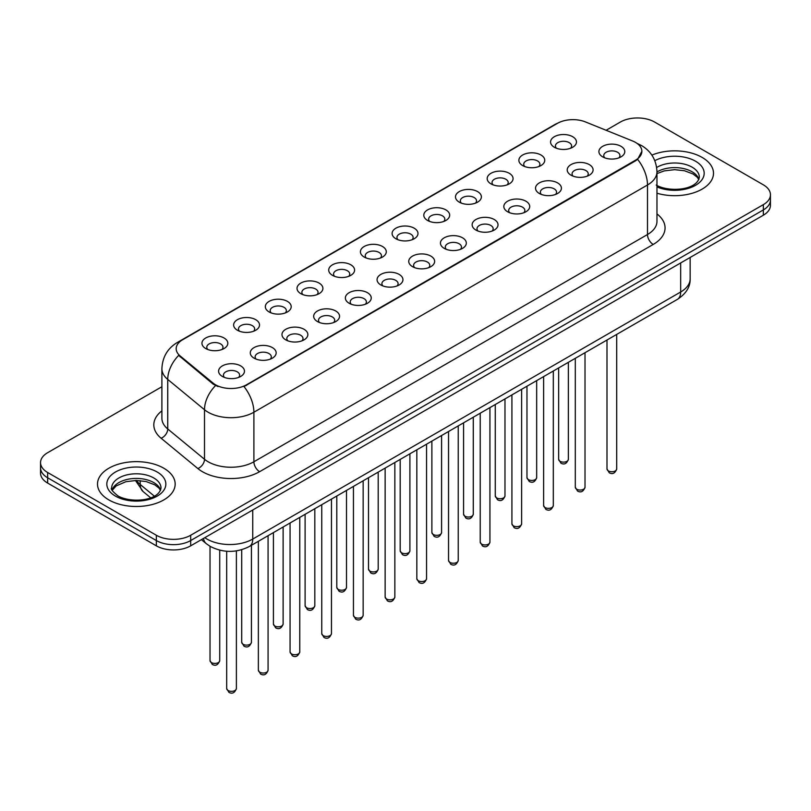 <?xml version="1.0" encoding="UTF-8"?>
<svg xmlns="http://www.w3.org/2000/svg" width="811" height="811" viewBox="0 0 811 811"><rect width="100%" height="100%" fill="white"/><g stroke="black" fill="none" stroke-linecap="round" stroke-linejoin="round"><path stroke-width="1.22" d="M522.659 165.566L522.659 165.566A12.946 7.471 180 0 1 522.659 155.002A12.946 7.471 180 0 1 540.967 155.002A12.946 7.471 180 0 1 540.967 165.566A12.946 7.471 180 0 1 522.659 165.566M538.849 166.559A8.09 4.673 0 0 0 539.903 164.248A8.09 4.673 0 0 0 537.541 160.943A8.09 4.673 0 0 0 528.721 159.929A8.09 4.673 0 0 0 523.724 164.248A8.09 4.673 0 0 0 524.788 166.559M490.969 183.864L490.969 183.864A12.946 7.471 180 0 1 490.969 173.301A12.946 7.471 180 0 1 509.278 173.301A12.946 7.471 180 0 1 509.278 183.864A12.946 7.471 180 0 1 490.969 183.864M507.149 184.857A8.09 4.673 0 0 0 508.213 182.546A8.09 4.673 0 0 0 505.841 179.241A8.09 4.673 0 0 0 497.031 178.227A8.09 4.673 0 0 0 492.034 182.546A8.09 4.673 0 0 0 493.098 184.857M459.279 202.162L459.279 202.162A12.946 7.471 180 0 1 459.279 191.599A12.946 7.471 180 0 1 477.588 191.599A12.946 7.471 180 0 1 477.588 202.162A12.946 7.471 180 0 1 459.279 202.162M475.459 203.155A8.09 4.673 0 0 0 476.523 200.844A8.09 4.673 0 0 0 474.151 197.539A8.09 4.673 0 0 0 465.332 196.526A8.09 4.673 0 0 0 460.344 200.844A8.09 4.673 0 0 0 461.398 203.155M427.579 220.46L427.579 220.46A12.946 7.471 180 0 1 427.579 209.897A12.946 7.471 180 0 1 445.888 209.897A12.946 7.471 180 0 1 445.888 220.46A12.946 7.471 180 0 1 427.579 220.46M443.769 221.454A8.09 4.673 0 0 0 444.823 219.142A8.09 4.673 0 0 0 442.461 215.838A8.09 4.673 0 0 0 433.642 214.824A8.09 4.673 0 0 0 428.644 219.142A8.09 4.673 0 0 0 429.708 221.454M395.89 238.758L395.89 238.758A12.946 7.471 180 0 1 395.89 228.195A12.946 7.471 180 0 1 414.198 228.195A12.946 7.471 180 0 1 414.198 238.758A12.946 7.471 180 0 1 395.89 238.758M412.069 239.752A8.09 4.673 0 0 0 413.134 237.441A8.09 4.673 0 0 0 410.761 234.136A8.09 4.673 0 0 0 401.942 233.122A8.09 4.673 0 0 0 396.954 237.441A8.09 4.673 0 0 0 398.008 239.752M364.2 257.057L364.2 257.057A12.946 7.471 180 0 1 364.2 246.493A12.946 7.471 180 0 1 382.498 246.493A12.946 7.471 180 0 1 382.498 257.057A12.946 7.471 180 0 1 364.2 257.057M380.379 258.05A8.09 4.673 0 0 0 381.444 255.739A8.09 4.673 0 0 0 379.072 252.434A8.09 4.673 0 0 0 370.252 251.42A8.09 4.673 0 0 0 365.254 255.739A8.09 4.673 0 0 0 366.319 258.05M332.5 275.355L332.5 275.355A12.946 7.471 180 0 1 332.5 264.791A12.946 7.471 180 0 1 350.808 264.791A12.946 7.471 180 0 1 350.808 275.355A12.946 7.471 180 0 1 332.5 275.355M348.689 276.348A8.09 4.673 0 0 0 349.744 274.037A8.09 4.673 0 0 0 347.372 270.732A8.09 4.673 0 0 0 338.562 269.718A8.09 4.673 0 0 0 333.564 274.037A8.09 4.673 0 0 0 334.629 276.348M300.81 293.653L300.81 293.653A12.946 7.471 180 0 1 300.81 283.09A12.946 7.471 180 0 1 319.118 283.09A12.946 7.471 180 0 1 319.118 293.653A12.946 7.471 180 0 1 300.81 293.653M316.989 294.646A8.09 4.673 0 0 0 318.054 292.335A8.09 4.673 0 0 0 315.682 289.03A8.09 4.673 0 0 0 306.862 288.017A8.09 4.673 0 0 0 301.874 292.335A8.09 4.673 0 0 0 302.929 294.646M269.11 311.951L269.11 311.951A12.946 7.471 180 0 1 269.11 301.388A12.946 7.471 180 0 1 287.418 301.388A12.946 7.471 180 0 1 287.418 311.951A12.946 7.471 180 0 1 269.11 311.951M285.3 312.945A8.09 4.673 0 0 0 286.354 310.633A8.09 4.673 0 0 0 283.992 307.328A8.09 4.673 0 0 0 275.172 306.315A8.09 4.673 0 0 0 270.175 310.633A8.09 4.673 0 0 0 271.239 312.945M237.42 330.249L237.42 330.249A12.946 7.471 180 0 1 237.42 319.686A12.946 7.471 180 0 1 255.729 319.686A12.946 7.471 180 0 1 255.729 330.249A12.946 7.471 180 0 1 237.42 330.249M253.6 331.243A8.09 4.673 0 0 0 254.664 328.931A8.09 4.673 0 0 0 252.292 325.627A8.09 4.673 0 0 0 243.482 324.613A8.09 4.673 0 0 0 238.485 328.931A8.09 4.673 0 0 0 239.539 331.243M205.73 348.548L205.73 348.548A12.946 7.471 180 0 1 205.73 337.984A12.946 7.471 180 0 1 224.039 337.984A12.946 7.471 180 0 1 224.039 348.548A12.946 7.471 180 0 1 205.73 348.548M221.91 349.541A8.09 4.673 0 0 0 222.974 347.23A8.09 4.673 0 0 0 220.602 343.925A8.09 4.673 0 0 0 211.783 342.911A8.09 4.673 0 0 0 206.785 347.23A8.09 4.673 0 0 0 207.849 349.541M554.359 147.267L554.359 147.267A12.946 7.471 180 0 1 554.359 136.704A12.946 7.471 180 0 1 572.667 136.704A12.946 7.471 180 0 1 572.667 147.267A12.946 7.471 180 0 1 554.359 147.267M570.538 148.261A8.09 4.673 0 0 0 571.603 145.95A8.09 4.673 0 0 0 569.231 142.645A8.09 4.673 0 0 0 560.411 141.631A8.09 4.673 0 0 0 555.423 145.95A8.09 4.673 0 0 0 556.478 148.261M571.005 175.176L571.005 175.176A12.946 7.471 180 0 1 571.005 164.613A12.946 7.471 180 0 1 589.313 164.613A12.946 7.471 180 0 1 589.313 175.176A12.946 7.471 180 0 1 571.005 175.176M587.184 176.169A8.09 4.673 0 0 0 588.249 173.858A8.09 4.673 0 0 0 585.877 170.553A8.09 4.673 0 0 0 577.067 169.54A8.09 4.673 0 0 0 572.069 173.858A8.09 4.673 0 0 0 573.124 176.169M539.315 193.474L539.315 193.474A12.946 7.471 180 0 1 539.315 182.911A12.946 7.471 180 0 1 557.613 182.911A12.946 7.471 180 0 1 557.623 193.474A12.946 7.471 180 0 1 539.315 193.474M555.494 194.468A8.09 4.673 0 0 0 556.559 192.156A8.09 4.673 0 0 0 554.187 188.851A8.09 4.673 0 0 0 545.367 187.838A8.09 4.673 0 0 0 540.369 192.156A8.09 4.673 0 0 0 541.434 194.468M507.615 211.772L507.615 211.772A12.946 7.471 180 0 1 507.615 201.209A12.946 7.471 180 0 1 525.923 201.209A12.946 7.471 180 0 1 525.923 211.772A12.946 7.471 180 0 1 507.615 211.772M523.805 212.766A8.09 4.673 0 0 0 524.859 210.454A8.09 4.673 0 0 0 522.497 207.15A8.09 4.673 0 0 0 513.677 206.136A8.09 4.673 0 0 0 508.679 210.454A8.09 4.673 0 0 0 509.744 212.766M475.925 230.071L475.925 230.071A12.946 7.471 180 0 1 475.925 219.507A12.946 7.471 180 0 1 494.234 219.507A12.946 7.471 180 0 1 494.234 230.071A12.946 7.471 180 0 1 475.925 230.071M492.105 231.064A8.09 4.673 0 0 0 493.169 228.753A8.09 4.673 0 0 0 490.797 225.448A8.09 4.673 0 0 0 481.977 224.434A8.09 4.673 0 0 0 476.99 228.753A8.09 4.673 0 0 0 478.044 231.064M444.235 248.369A12.946 7.471 180 0 1 444.225 248.369A12.946 7.471 180 0 1 444.235 237.805A12.946 7.471 180 0 1 462.534 237.805A12.946 7.471 180 0 1 462.534 248.369A12.946 7.471 180 0 1 444.235 248.369M460.415 249.362A8.09 4.673 0 0 0 461.479 247.051A8.09 4.673 0 0 0 459.107 243.746A8.09 4.673 0 0 0 450.287 242.732A8.09 4.673 0 0 0 445.29 247.051A8.09 4.673 0 0 0 446.354 249.362M412.535 266.667L412.535 266.667A12.946 7.471 180 0 1 412.535 256.104A12.946 7.471 180 0 1 430.844 256.104A12.946 7.471 180 0 1 430.844 266.667A12.946 7.471 180 0 1 412.535 266.667M428.725 267.66A8.09 4.673 0 0 0 429.779 265.349A8.09 4.673 0 0 0 427.407 262.044A8.09 4.673 0 0 0 418.598 261.03A8.09 4.673 0 0 0 413.6 265.349A8.09 4.673 0 0 0 414.664 267.66M380.846 284.965L380.846 284.965A12.946 7.471 180 0 1 380.846 274.402A12.946 7.471 180 0 1 399.154 274.402A12.946 7.471 180 0 1 399.154 284.965A12.946 7.471 180 0 1 380.846 284.965M397.025 285.959A8.09 4.673 0 0 0 398.089 283.647A8.09 4.673 0 0 0 395.717 280.342A8.09 4.673 0 0 0 386.898 279.329A8.09 4.673 0 0 0 381.91 283.647A8.09 4.673 0 0 0 382.964 285.959M349.146 303.263L349.146 303.263A12.946 7.471 180 0 1 349.146 292.7A12.946 7.471 180 0 1 367.454 292.7A12.946 7.471 180 0 1 367.454 303.263A12.946 7.471 180 0 1 349.146 303.263M365.335 304.257A8.09 4.673 0 0 0 366.39 301.945A8.09 4.673 0 0 0 364.027 298.641A8.09 4.673 0 0 0 355.208 297.627A8.09 4.673 0 0 0 350.21 301.945A8.09 4.673 0 0 0 351.275 304.257M317.456 321.561L317.456 321.561A12.946 7.471 180 0 1 317.456 310.998A12.946 7.471 180 0 1 335.764 310.998A12.946 7.471 180 0 1 335.764 321.561A12.946 7.471 180 0 1 317.456 321.561M333.635 322.555A8.09 4.673 0 0 0 334.7 320.244A8.09 4.673 0 0 0 332.328 316.939A8.09 4.673 0 0 0 323.508 315.925A8.09 4.673 0 0 0 318.52 320.244A8.09 4.673 0 0 0 319.575 322.555M285.766 339.86L285.766 339.86A12.946 7.471 180 0 1 285.766 329.296A12.946 7.471 180 0 1 304.064 329.296A12.946 7.471 180 0 1 304.064 339.86A12.946 7.471 180 0 1 285.766 339.86M301.945 340.853A8.09 4.673 0 0 0 303.01 338.542A8.09 4.673 0 0 0 300.638 335.237A8.09 4.673 0 0 0 291.818 334.223A8.09 4.673 0 0 0 286.82 338.542A8.09 4.673 0 0 0 287.885 340.853M254.066 358.158L254.066 358.158A12.946 7.471 180 0 1 254.066 347.595A12.946 7.471 180 0 1 272.374 347.595A12.946 7.471 180 0 1 272.374 358.158A12.946 7.471 180 0 1 254.066 358.158M270.256 359.151A8.09 4.673 0 0 0 271.31 356.84A8.09 4.673 0 0 0 268.938 353.535A8.09 4.673 0 0 0 260.128 352.521A8.09 4.673 0 0 0 255.13 356.84A8.09 4.673 0 0 0 256.195 359.151M222.376 376.456L222.376 376.456A12.946 7.471 180 0 1 222.376 365.893A12.946 7.471 180 0 1 240.685 365.893A12.946 7.471 180 0 1 240.685 376.456A12.946 7.471 180 0 1 222.376 376.456M238.556 377.45A8.09 4.673 0 0 0 239.62 375.138A8.09 4.673 0 0 0 237.248 371.833A8.09 4.673 0 0 0 228.428 370.82A8.09 4.673 0 0 0 223.441 375.138A8.09 4.673 0 0 0 224.495 377.45M602.695 156.878L602.695 156.878A12.946 7.471 180 0 1 602.695 146.315A12.946 7.471 180 0 1 621.003 146.315A12.946 7.471 180 0 1 621.003 156.878A12.946 7.471 180 0 1 602.695 156.878M618.884 157.871A8.09 4.673 0 0 0 619.939 155.56A8.09 4.673 0 0 0 617.577 152.255A8.09 4.673 0 0 0 608.757 151.241A8.09 4.673 0 0 0 603.759 155.56A8.09 4.673 0 0 0 604.824 157.871M632.56 140.972A21.846 12.611 180 0 1 635.479 142.381A21.846 12.611 180 0 1 641.876 151.302A21.846 12.611 180 0 1 635.479 160.213L246.463 384.82A21.846 12.611 180 0 1 213.121 383.127L180.133 355.938A21.846 12.611 180 0 1 176.18 348.7A21.846 12.611 180 0 1 182.587 339.779L557.481 123.333A21.846 12.611 180 0 1 585.451 121.924L632.56 140.972M702.123 157.415A38.837 22.424 0 0 0 651.872 155.114A38.837 22.424 0 0 1 702.123 157.415A38.837 22.424 0 0 1 713.498 173.26A38.837 22.424 0 0 0 702.123 157.415M163.792 468.211A38.837 22.424 0 0 0 121.468 463.355A38.837 22.424 0 0 0 97.502 484.066A38.837 22.424 0 0 0 108.877 499.921A38.837 22.424 0 0 0 151.191 504.787A38.837 22.424 0 0 0 175.166 484.066A38.837 22.424 0 0 0 163.792 468.211A38.837 22.424 0 0 0 121.468 463.355A38.837 22.424 0 0 0 97.502 484.066A38.837 22.424 0 0 0 108.877 499.921A38.837 22.424 0 0 0 151.191 504.787A38.837 22.424 0 0 0 175.166 484.066A38.837 22.424 0 0 0 163.792 468.211M641.876 151.302L637.598 159.331L635.479 160.862L243.999 386.573A28.314 16.352 60 0 1 253.894 412.231A32.359 18.683 180 0 1 208.133 412.231A32.359 18.683 180 0 1 204.504 409.737L167.745 379.426A32.359 18.683 180 0 1 161.896 368.711L161.896 418.253A32.359 18.683 0 0 0 167.745 428.978L204.504 459.279A32.359 18.683 0 0 0 208.133 461.773A32.359 18.683 0 0 0 253.894 461.773L647.492 234.531A32.359 18.683 0 0 0 656.971 221.322L656.971 171.78A32.359 18.683 180 0 1 647.492 184.989A28.314 16.352 -120 0 0 637.598 159.331M161.896 386.735L47.656 452.69A24.269 14.01 0 0 0 40.55 462.605L40.55 473.168A24.269 14.01 0 0 0 47.656 483.082L156.351 545.833L156.351 540.552A24.269 14.01 0 0 0 190.676 540.552L763.344 209.927A24.269 14.01 0 0 0 770.45 200.013A24.269 14.01 0 0 1 763.344 209.927L190.676 540.552A24.269 14.01 0 0 1 156.351 540.552L47.656 477.791L156.351 540.552L156.351 535.26A24.269 14.01 0 0 0 190.676 535.26L763.344 204.646A24.269 14.01 0 0 0 770.45 194.731A24.269 14.01 0 0 0 763.344 184.827L654.649 122.066A24.269 14.01 0 0 0 620.324 122.066L606.111 130.277M40.55 467.886A24.269 14.01 0 0 0 47.656 477.791A24.269 14.01 0 0 1 40.55 467.886M218.027 386.573L213.121 384.09L178.663 355.4A28.314 18.937 129.5 0 0 167.745 379.426L167.745 428.978A8.09 5.413 -50.5 0 1 161.125 438.254A40.449 23.357 180 0 1 161.896 410.853M656.971 193.221A38.837 22.424 0 0 0 713.498 173.26A38.837 22.424 0 0 1 656.971 193.221M40.55 462.605A24.269 14.01 0 0 0 47.656 472.509L156.351 535.26M156.351 545.833A24.269 14.01 0 0 0 190.676 545.833L763.344 215.209A24.269 14.01 0 0 0 770.45 205.305L770.45 194.731M246.463 384.82L246.463 385.468M213.121 383.127L213.121 384.09M180.133 355.938L180.133 356.891M635.479 160.213L635.479 160.862M259.621 471.688A8.09 4.673 60 0 1 253.894 461.773L253.894 412.231L647.492 184.989L647.492 234.531A8.09 4.673 60 0 0 653.21 244.446L259.621 471.688A40.449 23.357 180 0 1 202.405 471.688A40.449 23.357 180 0 1 197.874 468.565L161.125 438.254M656.971 171.78C656.423 160.142 651.314 151.414 641.633 145.605L637.547 143.608A28.314 13.26 112 0 0 637.162 143.466M180.174 341.431A28.314 16.352 -120 0 0 177.244 342.536C167.563 348.355 162.443 357.073 161.896 368.711M177.244 342.536L555.099 124.387A28.314 16.352 60 0 1 557.248 123.475M215.533 385.59A28.314 18.937 129.5 0 0 204.504 409.737L204.504 459.279A8.09 5.413 -50.5 0 1 197.874 468.565M656.971 213.911A40.449 23.357 180 0 1 653.21 244.446M190.676 535.26L190.676 545.833M763.344 204.646L763.344 215.209M47.656 472.509L47.656 483.082M204.808 537.673A32.359 18.683 0 0 0 206.987 539.062A32.359 18.683 0 0 0 252.748 539.062L680.672 292.001A32.359 18.683 0 0 0 690.151 278.791C690.394 286.82 686.116 293.694 677.327 299.411L249.403 546.472A16.179 9.347 60 0 0 252.748 539.062L252.748 509.997M680.672 262.936L680.672 292.001A16.179 9.347 60 0 1 677.327 299.411M203.5 538.433A16.179 10.827 129.5 0 0 206.318 543.694L201.402 539.639M136.501 480.467A32.359 18.683 0 0 0 140.222 484.502L140.222 480.639M150.653 497.792L143.182 491.628A16.179 10.827 129.5 0 1 140.222 484.502L154.323 496.129M616.705 468.94C615.103 473.31 612.629 474.587 609.254 472.783L606.993 468.94A4.856 2.798 0 0 0 608.422 470.927A4.856 2.798 0 0 0 613.714 471.536A4.856 2.798 0 0 0 616.705 468.94L616.705 334.406M560.077 461.317A4.856 2.798 0 0 0 565.368 461.925A4.856 2.798 0 0 0 568.369 459.33C566.767 463.699 564.284 464.977 560.918 463.162L558.657 459.33A4.856 2.798 0 0 0 560.077 461.317M698.92 179.261A24.665 14.233 0 0 0 692.107 171.78A24.665 14.233 0 0 0 656.971 171.932M656.221 185.07C668.903 192.481 697.095 190.423 699.325 177.224A24.665 14.233 0 0 0 692.107 167.157A24.665 14.233 0 0 0 656.667 167.502M656.971 186.905A29.51 17.041 0 0 0 696.973 184.421A29.51 17.041 0 0 0 695.534 161.217A29.51 17.041 0 0 0 654.812 160.659M585.015 487.239C583.413 491.608 580.929 492.885 577.564 491.081L575.303 487.239A4.856 2.798 0 0 0 576.722 489.226A4.856 2.798 0 0 0 582.014 489.834A4.856 2.798 0 0 0 585.015 487.239L585.015 352.704M553.315 505.537C551.723 509.906 549.24 511.183 545.874 509.379L543.613 505.537A4.856 2.798 0 0 0 545.033 507.524A4.856 2.798 0 0 0 550.324 508.132A4.856 2.798 0 0 0 553.315 505.537L553.315 371.002M521.625 523.835C520.023 528.204 517.54 529.482 514.174 527.677L511.913 523.835A4.856 2.798 0 0 0 513.343 525.822A4.856 2.798 0 0 0 518.624 526.43A4.856 2.798 0 0 0 521.625 523.835L521.625 389.3M489.935 542.133C488.334 546.502 485.85 547.78 482.484 545.975L480.224 542.133A4.856 2.798 0 0 0 481.643 544.12A4.856 2.798 0 0 0 486.935 544.728A4.856 2.798 0 0 0 489.935 542.133L489.935 407.598M528.387 479.615A4.856 2.798 0 0 0 533.679 480.224A4.856 2.798 0 0 0 536.669 477.628C535.078 481.998 532.594 483.275 529.218 481.46L526.968 477.628A4.856 2.798 0 0 0 528.387 479.615M496.687 497.913A4.856 2.798 0 0 0 501.979 498.522A4.856 2.798 0 0 0 504.979 495.926C503.378 500.296 500.894 501.573 497.528 499.758L495.268 495.926A4.856 2.798 0 0 0 496.687 497.913M464.997 516.212A4.856 2.798 0 0 0 470.289 516.82A4.856 2.798 0 0 0 473.279 514.225C471.688 518.594 469.204 519.871 465.838 518.057L463.578 514.225A4.856 2.798 0 0 0 464.997 516.212M160.578 490.067A24.665 14.233 0 0 0 153.766 482.586A24.665 14.233 0 0 0 129.02 479.058A24.665 14.233 0 0 0 112.08 490.067M153.766 477.963A24.665 14.233 0 0 0 126.891 474.881A24.665 14.233 0 0 0 111.675 488.029C110.377 488.79 112.455 491.405 117.889 495.876C130.571 503.286 158.753 501.228 160.994 488.029A24.665 14.233 0 0 0 153.766 477.963M115.466 496.119A29.51 17.041 0 0 0 157.202 496.119A29.51 17.041 0 0 0 157.202 472.022A29.51 17.041 0 0 0 115.466 472.022A29.51 17.041 0 0 0 115.466 496.119M458.235 560.431C456.644 564.801 454.16 566.078 450.784 564.274L448.534 560.431A4.856 2.798 0 0 0 449.953 562.418A4.856 2.798 0 0 0 455.245 563.027A4.856 2.798 0 0 0 458.235 560.431L458.235 425.897M426.545 578.73C424.944 583.099 422.46 584.376 419.094 582.572L416.834 578.73A4.856 2.798 0 0 0 418.253 580.717A4.856 2.798 0 0 0 423.545 581.325A4.856 2.798 0 0 0 426.545 578.73L426.545 444.195M394.856 597.028C393.254 601.397 390.77 602.674 387.405 600.87L385.144 597.028A4.856 2.798 0 0 0 386.563 599.015A4.856 2.798 0 0 0 391.855 599.623A4.856 2.798 0 0 0 394.856 597.028L394.856 462.493M433.307 534.51A4.856 2.798 0 0 0 438.589 535.118A4.856 2.798 0 0 0 441.589 532.523C439.988 536.892 437.504 538.169 434.138 536.355L431.878 532.523A4.856 2.798 0 0 0 433.307 534.51M401.607 552.808A4.856 2.798 0 0 0 406.899 553.416A4.856 2.798 0 0 0 409.9 550.821C408.298 555.19 405.814 556.468 402.449 554.653L400.188 550.821A4.856 2.798 0 0 0 401.607 552.808M369.917 571.106A4.856 2.798 0 0 0 375.209 571.714A4.856 2.798 0 0 0 378.2 569.119C376.608 573.489 374.124 574.766 370.759 572.951L368.498 569.119A4.856 2.798 0 0 0 369.917 571.106M363.156 615.326C361.554 619.695 359.08 620.973 355.705 619.168L353.444 615.326A4.856 2.798 0 0 0 354.873 617.313A4.856 2.798 0 0 0 360.165 617.921A4.856 2.798 0 0 0 363.156 615.326L363.156 480.791M331.466 633.624C329.864 637.993 327.38 639.271 324.015 637.466L321.754 633.624A4.856 2.798 0 0 0 323.173 635.611A4.856 2.798 0 0 0 328.465 636.219A4.856 2.798 0 0 0 331.466 633.624L331.466 499.089M299.766 651.922C298.174 656.292 295.691 657.569 292.325 655.764L290.064 651.922A4.856 2.798 0 0 0 291.484 653.909A4.856 2.798 0 0 0 296.775 654.518A4.856 2.798 0 0 0 299.766 651.922L299.766 517.388M268.076 670.221C266.474 674.59 263.991 675.867 260.625 674.063L258.364 670.221A4.856 2.798 0 0 0 259.794 672.207A4.856 2.798 0 0 0 265.075 672.816A4.856 2.798 0 0 0 268.076 670.221L268.076 535.686M236.386 688.519C234.784 692.888 232.301 694.165 228.935 692.361L226.674 688.519A4.856 2.798 0 0 0 228.094 690.506A4.856 2.798 0 0 0 233.386 691.114A4.856 2.798 0 0 0 236.386 688.519L236.386 550.892M338.217 589.404A4.856 2.798 0 0 0 343.509 590.013A4.856 2.798 0 0 0 346.51 587.417C344.908 591.787 342.424 593.064 339.059 591.249L336.798 587.417A4.856 2.798 0 0 0 338.217 589.404M306.528 607.703A4.856 2.798 0 0 0 311.819 608.311A4.856 2.798 0 0 0 314.82 605.716C313.218 610.085 310.735 611.362 307.369 609.548L305.108 605.716A4.856 2.798 0 0 0 306.528 607.703M274.838 626.001A4.856 2.798 0 0 0 280.13 626.609A4.856 2.798 0 0 0 283.12 624.014C281.529 628.383 279.045 629.66 275.669 627.846L273.408 624.014A4.856 2.798 0 0 0 274.838 626.001M243.138 644.299A4.856 2.798 0 0 0 248.43 644.907A4.856 2.798 0 0 0 251.43 642.312C249.829 646.681 247.345 647.959 243.979 646.144L241.719 642.312A4.856 2.798 0 0 0 243.138 644.299M211.448 662.597A4.856 2.798 0 0 0 216.74 663.205A4.856 2.798 0 0 0 219.73 660.61C218.139 664.979 215.655 666.257 212.289 664.442L210.029 660.61A4.856 2.798 0 0 0 211.448 662.597M555.099 124.387L560.289 121.964M249.403 546.472C236.376 553.011 223.36 553.011 210.333 546.472L206.318 543.694M690.151 278.791L690.151 257.462M143.182 491.628L135.427 480.477M606.993 468.94L606.993 340.012M568.369 459.33L568.369 362.314M558.657 459.33L558.657 367.92M698.798 179.535L697.308 177.305L693.111 174.01L684.433 170.736L674.64 169.671L664.209 170.898L656.971 173.595M575.303 487.239L575.303 358.31M543.613 505.537L543.613 376.608M511.913 523.835L511.913 394.906M480.224 542.133L480.224 413.204M536.669 477.628L536.669 380.612M526.968 477.628L526.968 386.218M504.979 495.926L504.979 398.911M495.268 495.926L495.268 404.517M473.279 514.225L473.279 417.209M463.578 514.225L463.578 422.815M160.466 490.341L158.976 488.11L154.779 484.816L146.102 481.541L136.309 480.467L125.877 481.704L116.135 485.941L112.202 490.341M448.534 560.431L448.534 431.503M416.834 578.73L416.834 449.801M385.144 597.028L385.144 468.099M441.589 532.523L441.589 435.507M431.878 532.523L431.878 441.113M409.9 550.821L409.9 453.805M400.188 550.821L400.188 459.411M378.2 569.119L378.2 472.103M368.498 569.119L368.498 477.709M353.444 615.326L353.444 486.397M321.754 633.624L321.754 504.695M290.064 651.922L290.064 522.994M258.364 670.221L258.364 541.292M226.674 688.519L226.674 551.257M346.51 587.417L346.51 490.402M336.798 587.417L336.798 496.008M314.82 605.716L314.82 508.7M305.108 605.716L305.108 514.306M283.12 624.014L283.12 526.998M273.408 624.014L273.408 532.604M251.43 642.312L251.43 545.296M241.719 642.312L241.719 549.716M219.73 660.61L219.73 550.172M210.029 660.61L210.029 546.29"/></g></svg>
